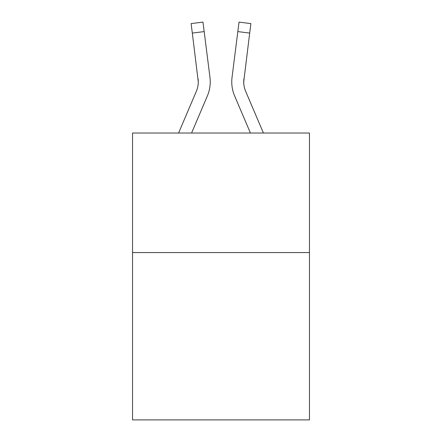 <?xml version="1.0" encoding="UTF-8"?>
<svg xmlns="http://www.w3.org/2000/svg" width="442" height="442" viewBox="0 0 442 442"><rect width="100%" height="100%" fill="white"/><g stroke="black" fill="none" stroke-linecap="round" stroke-linejoin="round"><path stroke-width="0.66" d="M309.455 252.559L309.455 419.9L132.545 419.9L132.545 133.025L309.455 133.025L309.455 252.559L132.545 252.559M191.574 133.025L207.375 95.914A35.857 35.857 -21.1 0 0 209.961 77.372L204.176 31.586L192.314 33.084L191.115 23.597L202.977 22.1L204.176 31.586M178.585 133.025L196.381 91.229A23.907 23.907 -30 0 0 198.287 81.908L192.314 33.084M210.199 83.604L210.243 82.146L210.199 83.604M209.779 75.936L209.961 77.372M263.415 133.025L245.619 91.229A23.907 23.907 30 0 1 243.713 81.908L249.686 33.084L237.824 31.586L239.023 22.1L250.885 23.597L249.686 33.084M250.426 133.025L234.625 95.914A35.857 35.857 21.1 0 1 232.039 77.372L237.824 31.586M243.741 83.035L243.901 78.869A23.907 23.907 21.1 0 0 245.619 91.229A23.907 23.907 21.1 0 1 243.713 81.908A23.907 23.907 21.1 0 0 245.619 91.229A23.907 23.907 21.1 0 1 243.713 81.908A23.907 23.907 21.1 0 0 245.619 91.229A23.907 23.907 21.1 0 1 243.713 81.908A23.907 23.907 21.1 0 0 245.619 91.229A23.907 23.907 21.1 0 1 243.713 81.908A23.907 23.907 21.1 0 0 245.619 91.229A23.907 23.907 21.1 0 1 243.713 81.908A23.907 23.907 21.1 0 0 245.619 91.229A23.907 23.907 21.1 0 1 243.713 81.908A23.907 23.907 21.1 0 0 245.619 91.229A23.907 23.907 21.1 0 1 243.713 81.908A23.907 23.907 21.1 0 0 245.619 91.229A23.907 23.907 21.1 0 1 243.713 81.908A23.907 23.907 21.1 0 0 245.619 91.229A23.907 23.907 21.1 0 1 243.713 81.908A23.907 23.907 21.1 0 0 245.619 91.229A23.907 23.907 21.1 0 1 243.713 81.908A23.907 23.907 21.1 0 0 245.619 91.229A23.907 23.907 21.1 0 1 243.713 81.908A23.907 23.907 21.1 0 0 245.619 91.229A23.907 23.907 21.1 0 1 243.713 81.908A23.907 23.907 21.1 0 0 245.619 91.229A23.907 23.907 21.1 0 1 243.713 81.908A23.907 23.907 21.1 0 0 245.619 91.229A23.907 23.907 21.1 0 1 243.713 81.908A23.907 23.907 21.1 0 0 245.619 91.229A23.907 23.907 21.1 0 1 243.713 81.908A23.907 23.907 21.1 0 0 245.619 91.229A23.907 23.907 21.1 0 1 243.713 81.908A23.907 23.907 21.1 0 0 245.619 91.229A23.907 23.907 21.1 0 1 243.713 81.908M196.381 91.229A23.907 23.907 -21.1 0 0 198.287 81.914A23.907 23.907 -21.1 0 1 196.381 91.229A23.907 23.907 -21.1 0 0 198.287 81.914A23.907 23.907 -21.1 0 1 196.381 91.229A23.907 23.907 -21.1 0 0 198.287 81.914A23.907 23.907 -21.1 0 1 196.381 91.229A23.907 23.907 -21.1 0 0 198.287 81.914A23.907 23.907 -21.1 0 1 196.381 91.229A23.907 23.907 -21.1 0 0 198.287 81.914A23.907 23.907 -21.1 0 1 196.381 91.229A23.907 23.907 -21.1 0 0 198.287 81.914A23.907 23.907 -21.1 0 1 196.381 91.229A23.907 23.907 -21.1 0 0 198.287 81.914A23.907 23.907 -21.1 0 1 196.381 91.229A23.907 23.907 -21.1 0 0 198.287 81.914A23.907 23.907 -21.1 0 1 196.381 91.229A23.907 23.907 -21.1 0 0 198.287 81.914A23.907 23.907 -21.1 0 1 196.381 91.229A23.907 23.907 -21.1 0 0 198.287 81.914A23.907 23.907 -21.1 0 1 196.381 91.229A23.907 23.907 -21.1 0 0 198.287 81.914A23.907 23.907 -21.1 0 1 196.381 91.229A23.907 23.907 -21.1 0 0 198.287 81.914A23.907 23.907 -21.1 0 1 196.381 91.229A23.907 23.907 -21.1 0 0 198.287 81.914A23.907 23.907 -21.1 0 1 196.381 91.229A23.907 23.907 -21.1 0 0 198.287 81.914A23.907 23.907 -21.1 0 1 196.381 91.229A23.907 23.907 -21.1 0 0 198.287 81.914A23.907 23.907 -21.1 0 1 196.381 91.229A23.907 23.907 -21.1 0 0 198.287 81.914A23.907 23.907 -21.1 0 1 196.381 91.229A23.907 23.907 -21.1 0 0 198.287 81.914L198.099 78.869A23.907 23.907 -21.1 0 1 196.381 91.229M210.243 81.847L210.199 83.615L210.243 81.847M231.801 83.615L231.757 81.847M232.039 77.372L232.221 75.936M191.115 23.597L202.977 22.1M239.023 22.1L250.885 23.597"/></g></svg>
